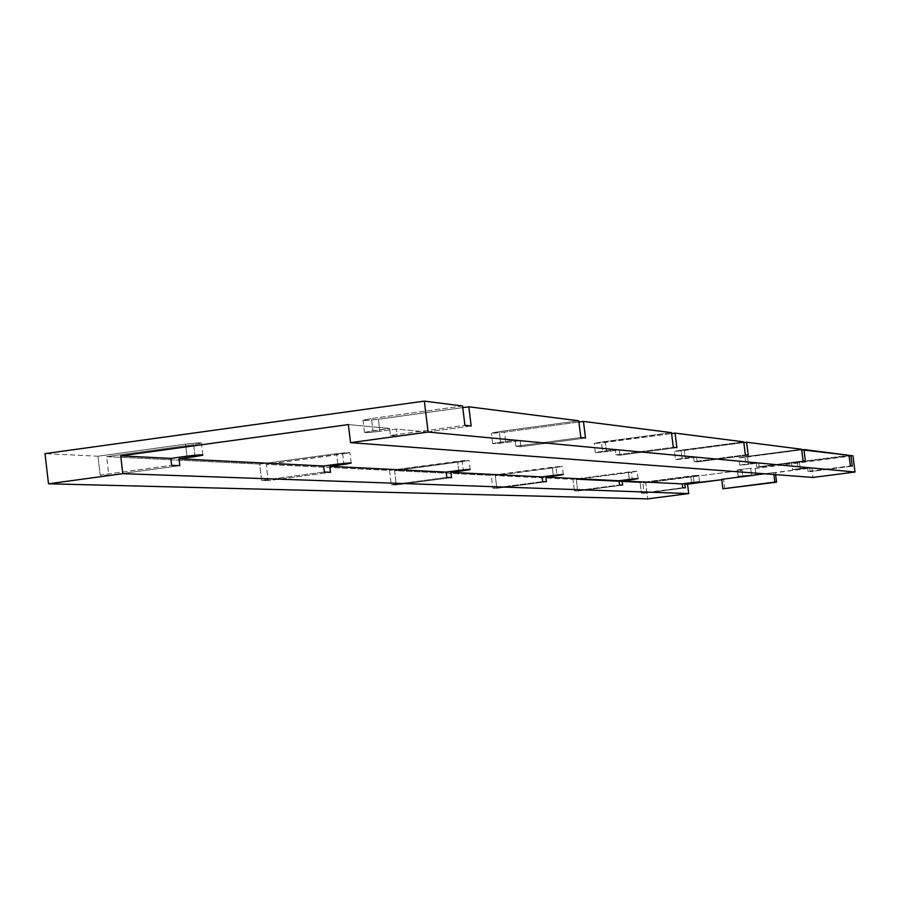 <?xml version="1.0" encoding="UTF-8"?>
<svg xmlns="http://www.w3.org/2000/svg" width="900" height="900" viewBox="0 0 900 900"><rect width="100%" height="100%" fill="white"/><g stroke="black" fill="none" stroke-linecap="round" stroke-linejoin="round"><path stroke-width="0.67" stroke-dasharray="4.5 3.38" d="M97.954 456.21L100.147 475.043L108.832 475.335L106.65 456.637L259.684 464.085L261.619 480.431L268.166 480.656L266.231 464.4L389.531 470.407L391.264 484.762L396.304 484.931L394.594 470.655L491.243 475.358L492.795 488.16L496.811 488.295L495.259 475.56L572.996 479.34L574.414 490.882L577.676 490.995L576.259 479.498L640.136 482.614L641.43 493.121L644.141 493.211L642.847 482.738L645.739 482.884L647.719 498.881L645.739 482.884L642.847 482.738L693.281 476.145C700.886 474.986 700.043 474.941 690.761 475.988L640.136 482.614L576.259 479.498L631.395 472.241C639.619 470.97 638.606 470.902 628.346 472.05L572.996 479.34L495.259 475.56L556.043 467.494C564.986 466.065 563.749 465.986 552.308 467.257L491.243 475.358L394.594 470.655L462.308 461.588C472.106 459.968 470.543 459.866 457.594 461.295L389.531 470.407L266.231 464.4L342.664 454.05L343.789 463.387L342.664 454.05C353.475 452.171 351.439 452.048 336.555 453.656L259.684 464.085L106.65 456.637L193.691 444.656C205.639 442.474 202.928 442.294 185.569 444.139L97.954 456.21L100.147 475.043L171.619 465.3L100.147 475.043L108.832 475.335L106.65 456.637L193.691 444.656L194.94 455.254L193.691 444.656L201.431 443.205C201.6 442.507 196.312 442.811 185.569 444.139L97.954 456.21L45 453.634L97.954 456.21M186.986 456.176L185.569 444.139L186.986 456.176M268.166 480.656L261.619 480.431L324.338 472.005L261.619 480.431L259.684 464.085L336.555 453.656L349.931 452.723L266.231 464.4L268.166 480.656L330.525 472.275L268.166 480.656M179.831 465.66L108.832 475.335L179.831 465.66M520.898 446.692L515.835 446.254L580.815 437.524L515.835 446.254L520.898 446.692L520.166 440.662L505.71 442.609C490.882 444.218 489.161 444.071 500.558 442.147L515.092 440.19L396.371 429.075L379.834 431.336C362.554 433.181 360.259 432.979 372.96 430.718L389.61 428.445L348.379 424.575L389.61 428.445L390.454 435.454L464.918 425.295L390.454 435.454L397.215 436.039L390.454 435.454L389.61 428.445L364.466 432.293C364.387 432.945 369.517 432.619 379.834 431.336L378.382 419.231L462.769 407.621L378.382 419.231C368.055 420.525 362.936 420.829 363.004 420.142L371.498 418.534C358.808 420.829 361.103 421.065 378.382 419.231L379.834 431.336L396.371 429.075L515.092 440.19L515.835 446.254L515.092 440.19L492.705 443.565L505.71 442.609L504.439 432.124L578.914 422.032L504.439 432.124L491.423 433.035L499.264 431.595C487.89 433.553 489.611 433.721 504.439 432.124L505.71 442.609L520.166 440.662L615.352 449.572L520.166 440.662L520.898 446.692L585.495 438.019L520.898 446.692M471.161 425.959L397.215 436.039L396.371 429.075L397.215 436.039L471.161 425.959M462.566 405.99L371.498 418.534L372.96 430.718L371.498 418.534L462.566 405.99M578.756 420.817L499.264 431.595L500.558 442.147L499.264 431.595L578.756 420.817M671.479 432.641L601.38 442.035C591.131 443.711 592.459 443.858 605.351 442.44L671.591 433.564L594.18 443.317L601.38 442.035L602.528 451.282L615.352 449.572L616.005 454.894L673.29 447.277L616.005 454.894L619.898 455.22L616.005 454.894L615.352 449.572L595.316 452.543L606.488 451.631C593.595 453.06 592.268 452.936 602.528 451.282L601.38 442.035L671.479 432.641M675.472 459.54L682.099 458.404L681.075 450.18L743.749 441.866L681.075 450.18C671.771 451.654 672.817 451.766 684.225 450.495L743.85 442.586L674.449 451.327L681.075 450.18L682.099 458.404L693.574 456.885L619.245 449.933L606.488 451.631L605.351 442.44L606.488 451.631L619.245 449.933L693.574 456.885L694.159 461.621L697.241 461.891L696.656 457.178L685.238 458.685C673.83 459.968 672.784 459.866 682.099 458.404L693.574 456.885L694.159 461.621L745.38 454.871L694.159 461.621L697.241 461.891L696.656 457.178L756.248 462.757L696.656 457.178L685.238 458.685L684.225 450.495L685.238 458.685L675.472 459.54L674.449 451.327M739.744 465.142L745.875 464.119L744.941 456.705L801.619 449.246L744.941 456.705C736.425 458.021 737.28 458.111 747.495 456.964L801.697 449.831L738.821 457.74L744.941 456.705L745.875 464.119L756.248 462.757L756.788 467.021L759.285 467.235L758.756 462.994L748.418 464.344C738.202 465.502 737.347 465.424 745.875 464.119L756.248 462.757L756.788 467.021L803.092 460.957L756.788 467.021L759.285 467.235L758.756 462.994L807.592 467.561L758.756 462.994L748.418 464.344L747.495 456.964L748.418 464.344L739.744 465.142L738.821 457.74M792.439 469.721L798.12 468.799L797.276 462.049L848.992 455.287L797.276 462.049C789.424 463.241 790.121 463.32 799.391 462.274L849.06 455.771L791.595 462.994L797.276 462.049L798.12 468.799L807.592 467.561L808.087 471.442L810.158 471.623L809.674 467.752L800.235 468.99C790.976 470.036 790.268 469.98 798.12 468.799L807.592 467.561L808.087 471.442L850.342 465.941L810.158 471.623L809.674 467.752L811.879 467.966L800.235 468.99L799.391 462.274L800.235 468.99L792.439 469.721L791.595 462.994M852.952 455.794L755.201 468.574L750.701 468.202L737.449 469.935L742.039 470.295L645.739 482.884L742.039 470.295L742.736 475.841L742.039 470.295L737.347 469.89L750.701 468.202L751.545 474.919L750.701 468.202L755.201 468.574L852.952 455.794M721.755 479.711L723.589 479.464L721.755 479.711M764.415 473.782L811.879 467.966L813.071 477.45L811.879 467.966L775.395 472.714L775.643 474.637L775.395 472.714L773.674 472.579L764.415 473.782M337.804 464.096L336.555 453.656L337.804 464.096M389.531 470.407L391.264 484.762L446.794 477.382L391.264 484.762L396.304 484.931L394.594 470.655L462.308 461.588L463.32 469.89L462.308 461.588L469.046 460.395L389.531 470.407M458.707 470.452L457.594 461.295L458.707 470.452M451.564 477.596L396.304 484.931L451.564 477.596M676.89 447.649L619.898 455.22L619.245 449.933L619.898 455.22L676.89 447.649M496.811 488.295L492.795 488.16L542.621 481.59L492.795 488.16L491.243 475.358L562.298 466.414L556.043 467.494L556.965 474.975L556.043 467.494L495.259 475.56L496.811 488.295L546.401 481.759L496.811 488.295M748.226 455.175L697.241 461.891L748.226 455.175M553.298 475.414L552.308 467.257L553.298 475.414M577.676 490.995L574.414 490.882L619.582 484.976L574.414 490.882L572.996 479.34L637.2 471.262L631.395 472.241L632.227 479.048L631.395 472.241L576.259 479.498L577.676 490.995L622.654 485.111L577.676 490.995M805.399 461.205L759.285 467.235L805.399 461.205M629.258 479.407L628.346 472.05L629.258 479.407M644.141 493.211L682.74 487.744L641.43 493.121L640.136 482.614L698.704 475.256L693.281 476.145L694.058 482.377L693.281 476.145L642.847 482.738L644.141 493.211L685.294 487.856L644.141 493.211M852.255 466.144L810.158 471.623L852.255 466.144M691.594 482.681L690.761 475.988L691.594 482.681M742.871 476.955L756.034 475.245L755.201 468.574L756.034 475.245L742.871 476.955M724.77 488.902L723.589 479.464L724.77 488.902M773.91 474.502L773.674 472.579L773.91 474.502M738.27 476.572L737.449 469.935L738.27 476.572M202.804 454.86L201.431 443.205M351.157 462.938L349.931 452.723M470.149 469.418L469.046 460.395M364.466 432.293L363.004 420.142M492.705 443.565L491.423 433.035M595.316 452.543L594.18 443.317M563.288 474.548L562.298 466.414M638.111 478.609L637.2 471.262M699.536 481.905L698.704 475.256M738.191 476.606L737.347 469.89"/><path stroke-width="1.35" d="M647.719 498.881L48.499 483.795L45 453.634L424.35 401.119L462.566 405.99L424.35 401.119L428.096 432.067L855 472.016L852.952 455.794L850.905 455.535L852.952 455.794L855 472.016L813.071 477.45L350.539 442.642L348.379 424.575L120.724 455.884L170.809 458.392L186.986 456.176C204.345 454.309 207.045 454.455 195.097 456.604L202.838 455.186C203.018 454.511 197.73 454.849 186.986 456.176L170.809 458.392L120.724 455.884L122.805 473.67L688.714 493.571L687.544 484.166L721.755 479.711L684.821 484.031L687.544 484.166L688.714 493.571L647.719 498.881L688.714 493.571L122.805 473.67L48.499 483.795L647.719 498.881M171.619 465.3L170.809 458.392L171.619 465.3L179.831 465.66L171.619 465.3M324.338 472.005L330.525 472.275L324.338 472.005L323.618 466.009L337.804 464.096C352.688 462.476 354.724 462.577 343.912 464.423L329.805 466.324L330.525 472.275L329.805 466.324L446.152 472.118L458.707 470.452C471.645 469.012 473.22 469.103 463.421 470.7L450.923 472.365L542.048 476.91L553.298 475.414C564.739 474.142 565.988 474.199 557.044 475.616L545.839 477.09L619.054 480.746L629.258 479.407C639.506 478.249 640.519 478.305 632.295 479.565L622.136 480.904L682.268 483.896L691.594 482.681C700.875 481.624 701.719 481.669 694.114 482.816L684.821 484.031L685.294 487.856L682.74 487.744L682.268 483.896L622.136 480.904L622.654 485.111L619.582 484.976L619.054 480.746L545.839 477.09L546.401 481.759L542.621 481.59L542.048 476.91L450.923 472.365L451.564 477.596L446.794 477.382L446.152 472.118L329.805 466.324L351.18 463.118L323.618 466.009L179.021 458.798L323.618 466.009L324.338 472.005M580.815 437.524L585.495 438.019L580.815 437.524L578.756 420.817L468.832 406.789L578.756 420.817L580.815 437.524M464.918 425.295L471.161 425.959L464.918 425.295L462.566 405.99L464.918 425.295M343.789 463.387L343.912 464.423L343.789 463.387M462.769 407.621L468.832 406.789L471.161 425.959L468.832 406.789L462.769 407.621M578.914 422.032L583.447 421.414L671.479 432.641L583.447 421.414L585.495 438.019L583.447 421.414L578.914 422.032M671.591 433.564L675.079 433.103L743.749 441.866L675.079 433.103L676.89 447.649L673.29 447.277L676.89 447.649L675.079 433.103L671.591 433.564M743.85 442.586L746.606 442.226L801.619 449.246L746.606 442.226L748.226 455.175L745.38 454.871L743.749 441.866L745.38 454.871L748.226 455.175L746.606 442.226L743.85 442.586M801.697 449.831L848.992 455.287L803.936 449.539L805.399 461.205L803.092 460.957L801.619 449.246L803.092 460.957L805.399 461.205L803.936 449.539L801.697 449.831M849.06 455.771L850.905 455.535L852.255 466.144L850.342 465.941L848.992 455.287L850.342 465.941L852.255 466.144L850.905 455.535L849.06 455.771M194.94 455.254L195.097 456.604L179.021 458.798L179.831 465.66L179.021 458.798L195.097 456.604L194.94 455.254M721.71 479.351L764.415 473.782L721.71 479.351L722.891 488.812L774.855 482.074L773.91 474.502L774.855 482.074L722.891 488.812L776.587 482.175L722.891 488.812L721.71 479.351M470.16 469.519L463.421 470.7L463.32 469.89L463.421 470.7L450.923 472.365L451.564 477.596L446.794 477.382L446.152 472.118L470.149 469.418M673.29 447.277L671.479 432.641L673.29 447.277M542.621 481.59L546.401 481.759L545.839 477.09L563.288 474.548L542.048 476.91L542.621 481.59M556.965 474.975L557.044 475.616L556.965 474.975M619.582 484.976L622.654 485.111L622.136 480.904L638.111 478.609L619.054 480.746L619.582 484.976M682.74 487.744L685.294 487.856L684.821 484.031L699.536 481.939L682.268 483.896L682.74 487.744M775.643 474.637L776.587 482.175L774.855 482.074L776.587 482.175L775.643 474.637M742.736 475.841L742.826 476.595L742.736 475.841M754.245 475.11L738.191 476.606L754.245 475.11M350.539 442.642L813.071 477.45L855 472.016L428.096 432.067L350.539 442.642L428.096 432.067L424.35 401.119L45 453.634L48.499 483.795L122.805 473.67L120.724 455.884L348.379 424.575L350.539 442.642"/></g></svg>
